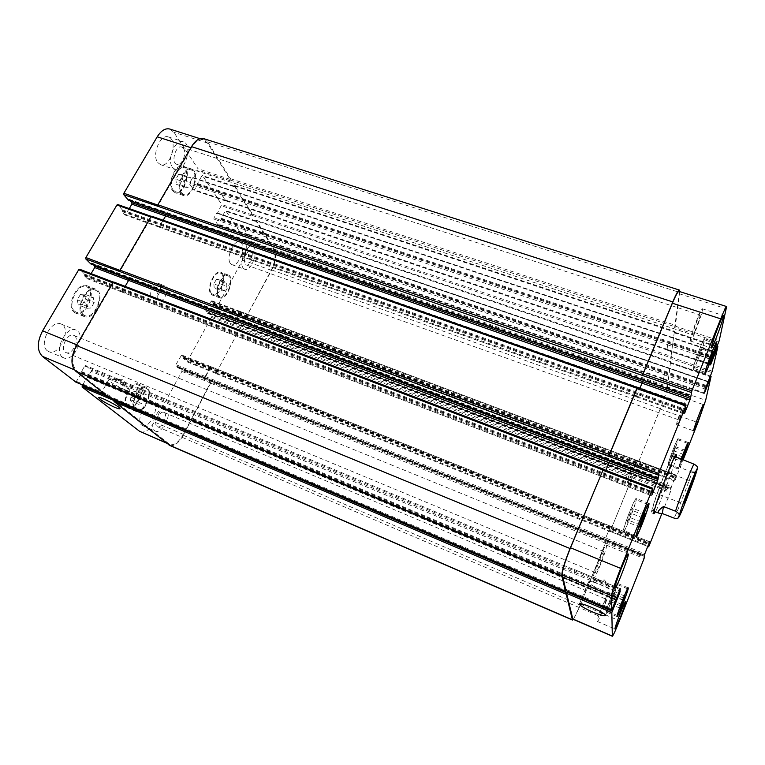 <?xml version="1.0" encoding="UTF-8"?>
<svg xmlns="http://www.w3.org/2000/svg" width="765" height="765" viewBox="0 0 765 765"><rect width="100%" height="100%" fill="white"/><g stroke="black" fill="none" stroke-linecap="round" stroke-linejoin="round"><path stroke-width="0.57" stroke-dasharray="3.83 2.87" d="M674.194 455.223L674.166 453.712C672.559 451.054 648.749 513.812 651.713 512.894C653.262 514.807 672.923 464.317 674.194 455.223M673.372 457.298L673.343 455.902C671.852 453.473 649.82 511.527 652.555 510.704C653.97 512.502 672.215 465.646 673.372 457.298M676.26 456.982C674.338 466.268 660.176 503.609 655.452 511.833M627.31 481.893L627.424 482.371C628.514 483.337 637.197 460.444 635.744 460.434L635.581 460.482C634.204 460.979 627.204 479.081 627.31 481.893M124.312 389.5C127.679 390.886 129.562 391.355 129.945 390.886L129.821 390.399C128.587 387.941 111.881 379.211 109.185 379.622L108.726 379.803C110.074 382.098 115.266 385.33 124.312 389.5M601.539 590.044C609.036 593.066 613.329 594.118 614.438 593.181L614.123 592.378C611.914 589.117 592.531 580.769 589.107 581.572L588.419 581.945C588.907 583.705 593.277 586.401 601.539 590.044M670.934 457.346L675.218 446.617L670.934 457.346L681.127 461.123L681.988 459.708L680.401 467.721L692.105 472.082C687.41 486.263 676.566 513.937 674.061 518.096M695.375 472.292L696.867 470.437M680.305 458.474L679.024 459.382C678.765 460.855 679.224 463.628 680.401 467.721M138.503 404.264L141.831 403.471L144.499 398.622L143.877 394.52L140.559 395.276L137.853 400.162L138.503 404.264L130.7 400.956L134.047 400.181L141.831 403.471M134.047 400.181L136.725 395.352L144.499 398.622M136.725 395.352L136.084 391.259L143.877 394.52M136.084 391.259L132.737 391.986L140.559 395.276M132.737 391.986L130.031 396.863L137.853 400.162M130.031 396.863L130.7 400.956M221.735 290.901L224.47 290.671L226.87 286.273L226.564 282.075L223.829 282.266L221.41 286.693L221.735 290.901L214.21 288.109L216.973 287.898L224.47 290.671M216.973 287.898L219.373 283.509L226.87 286.273M219.373 283.509L219.039 279.311L226.564 282.075M219.039 279.311L216.285 279.493L223.829 282.266M216.285 279.493L213.856 283.901L221.41 286.693M213.856 283.901L214.21 288.109M184.795 187.167L188.066 187.435L190.829 182.606L190.351 177.48L187.071 177.155L184.279 182.013L184.795 187.167L176.399 184.327L179.708 184.604L188.066 187.435M179.708 184.604L182.472 179.804L190.829 182.606M182.472 179.804L181.965 174.678L190.351 177.48M181.965 174.678L178.656 174.344L187.071 177.155M178.656 174.344L175.854 179.182L184.279 182.013M175.854 179.182L176.399 184.327M86.98 308.324L91.054 307.951L94.181 302.567L93.273 297.509L89.199 297.834L86.034 303.256L86.98 308.324L78.25 304.872L82.362 304.518L91.054 307.951M82.362 304.518L85.489 299.153L94.181 302.567M85.489 299.153L84.552 294.104L93.273 297.509M84.552 294.104L80.44 294.401L89.199 297.834M80.44 294.401L77.275 299.803L86.034 303.256M77.275 299.803L78.25 304.872M181.544 192.828L183.743 194.559C192.149 198.02 200.009 172.326 191.231 169.973C184.394 166.971 176.16 186.354 181.544 192.828M173.139 189.969C167.688 183.476 175.902 164.159 182.816 167.191C191.69 169.572 183.877 195.199 175.376 191.699L173.139 189.969M181.056 193.669L183.437 195.534C192.512 199.273 200.994 171.523 191.508 168.989C184.136 165.737 175.242 186.689 181.056 193.669M172.661 190.81L175.07 192.675C184.25 196.452 192.684 168.778 183.093 166.206C175.634 162.926 166.751 183.81 172.661 190.81M83.299 314.654L84.838 315.62C94.478 320.086 105.293 293.406 95.185 290.117C86.722 285.976 75.659 308.706 83.299 314.654M74.568 311.173C66.832 305.197 77.887 282.553 86.445 286.732C96.658 290.059 85.871 316.653 76.127 312.149L74.568 311.173M82.754 315.591L84.408 316.634C94.822 321.453 106.498 292.641 95.577 289.094C86.435 284.609 74.492 309.184 82.754 315.591M74.014 312.11L75.687 313.153C86.225 318.02 97.872 289.304 86.837 285.708C77.6 281.195 65.656 305.665 74.014 312.11M135.357 409.964L136.141 410.442C143.409 414.085 153.784 390.925 146.086 388.304C139.479 384.785 129.065 405.708 135.357 409.964M127.545 406.636C121.176 402.352 131.59 381.505 138.283 385.053C146.067 387.712 135.701 410.795 128.348 407.114L127.545 406.636M134.889 410.815L135.73 411.321C143.581 415.261 154.788 390.246 146.469 387.415C139.335 383.609 128.09 406.225 134.889 410.815M127.076 407.487L127.937 407.994C135.883 411.972 147.071 387.033 138.666 384.164C131.437 380.329 120.191 402.868 127.076 407.487M218.914 296.065L220.244 297.069C226.765 300.033 234.817 277.829 227.941 275.84C222.405 273.143 214.343 291.169 218.914 296.065M211.379 293.263C206.741 288.338 214.802 270.37 220.397 273.095C227.358 275.113 219.326 297.26 212.727 294.267L211.379 293.263M218.494 296.839L219.918 297.91C226.966 301.114 235.668 277.131 228.238 274.989C222.261 272.072 213.55 291.551 218.494 296.839M210.958 294.028L212.412 295.108C219.536 298.34 228.209 274.425 220.693 272.244C214.649 269.299 205.938 288.721 210.958 294.028M243.127 268.018L244.666 269.251C251.484 272.273 259.689 248.386 252.498 246.407C246.818 243.691 238.613 262.577 243.127 268.018M252.058 251.589C254.764 255.089 249.725 266.593 246.196 264.939C241.75 263.762 246.846 248.874 251.054 250.767L252.058 251.589M230.38 263.437L231.958 264.68C238.919 267.75 247.076 243.959 239.741 241.931C233.937 239.177 225.742 257.958 230.38 263.437M141.745 425.12L142.481 425.56C149.873 429.308 160.793 405.221 152.952 402.533C146.191 398.89 135.242 420.855 141.745 425.12M154.664 430.685L155.391 431.116C162.629 434.807 173.559 410.585 165.871 407.965C159.254 404.379 148.305 426.468 154.664 430.685M164.446 412.689C168.262 415.443 161.549 428.907 157.427 426.736C152.665 425.12 159.503 410.05 163.93 412.373L164.446 412.689M62.367 357.054L63.677 357.838C74.262 362.926 87.057 333.846 75.945 330.04C66.45 325.221 53.426 350.972 62.367 357.054M74.645 335.911C80.009 339.889 72.015 355.524 66.096 352.589C59.23 350.255 67.234 332.163 73.708 335.347L74.645 335.911M47.392 350.8L48.731 351.584C59.517 356.758 72.273 327.85 60.971 323.968C51.284 319.072 38.269 344.661 47.392 350.8M157.733 162.524L160.497 164.657C170.394 168.625 178.723 139.67 168.405 136.954C160.449 133.559 151.489 154.989 157.733 162.524M172.517 167.43L175.204 169.553C184.92 173.464 193.344 144.375 183.218 141.726C175.415 138.369 166.426 159.923 172.517 167.43M183.523 148.467C187.167 153.296 181.63 166.359 176.801 164.312C170.557 162.754 175.759 144.623 181.764 147.043L183.523 148.467M140.502 431.833C145.092 432.99 149.701 429.701 154.31 421.974L181.888 371.379L181.984 370.26L178.809 367.133L177.949 367.841L175.826 365.775L175.912 364.637L181.63 354.97L183.763 357.112L183.543 358.479L186.746 361.721L187.425 361.223L211.331 317.379L211.436 316.251L208.529 312.78L207.717 313.43L205.766 311.126L205.862 309.978L211.37 300.626L213.349 303.017L213.119 304.384L215.988 307.913L216.705 307.53L242.601 260.043C246.665 251.628 247.391 244.704 244.762 239.282L225.665 210.576L221.056 218.178L221.037 219.555L218.446 224.202L217.69 224.518L213.942 219.096L214.047 217.843L216.677 213.148L217.537 212.986L221.697 204.504L202.62 175.711L201.807 175.988L197.504 183.523L197.504 185.015L194.071 190.322L189.682 184.097L189.777 182.739L192.598 177.824L193.545 177.7L197.896 170.107L198.001 168.749L173.808 132.259L169.811 129.046M75.917 382.137L81.654 373.004L81.539 371.58L84.686 366.1L85.603 365.527L91.217 370.097L91.178 371.388L82.524 384.958M91.131 273.621L87.497 278.814L84.322 275.744L84.523 274.023L79.761 269.318M90.719 263.849L91.685 263.036L93.588 264.958M129.266 208.606L124.991 214.994L122.056 211.58L122.276 209.859L117.934 204.676L152.283 216.791L151.307 217.155L120.411 270.552L120.344 272.015M128.3 200.057L129.122 199.311L130.394 200.832M151.853 297.537L152.809 298.197C157.886 300.53 163.767 285.039 158.422 283.413C154.033 281.291 148.085 294.056 151.853 297.537M609.476 603.7L614.295 591.651L609.476 603.7L620.281 608.28M620.989 605.985L610.709 601.644M623.245 599.913L613.1 595.648M625.082 596.174L614.295 591.651M623.924 598.211L613.081 593.659M621.515 604.293L610.661 599.712M681.892 459.956L671.756 456.208M683.48 454.4L673.889 450.862M685.392 450.346L675.218 446.617M684.646 451.465L674.414 447.707M682.495 456.868L672.263 453.09M681.127 461.123L681.672 459.411M696.466 360.124L701.323 348.075L696.466 360.124L708.323 364.13M708.61 363.232L697.25 359.397M710.704 357.102L699.669 353.401M713.152 352.024L701.323 348.075M712.454 352.713L700.549 348.735M710.025 358.795L698.11 354.788M627.032 522.036L628.352 520.171L632.598 508.266L631.297 510.054L627.032 522.036L639.731 527.066M640.381 524.924L628.352 520.171M642.896 517.943L631.115 513.325M645.278 513.219L632.598 508.266M644.063 515.046L631.297 510.054M641.271 522.007L628.505 516.977M693.616 367.181L693.616 368.328C694.687 369.399 705.684 339.65 704.163 339.794C703.389 338.637 694.41 361.941 693.616 367.181M693.195 368.233L693.195 369.466C694.343 370.623 706.229 338.503 704.584 338.646C703.752 337.394 694.046 362.591 693.195 368.233M623.771 530.107L623.886 530.585C625.187 531.828 637.503 499.641 635.705 499.698C634.692 498.235 623.571 526.54 623.771 530.107M623.284 531.312L623.408 531.818C624.814 533.157 638.115 498.407 636.184 498.455C635.084 496.877 623.054 527.477 623.284 531.312M606.655 610.757L606.721 610.948C607.62 611.962 618.359 584.288 617.02 584.412C616.294 583.207 606.243 608.73 606.655 610.757M606.234 611.809L606.31 612.01C607.286 613.1 618.875 583.226 617.432 583.36C616.647 582.041 605.775 609.638 606.234 611.809M668.428 463.619L668.447 464.221C669.222 465.11 678.871 439.55 677.694 439.712C677.121 438.708 668.84 460.061 668.428 463.619M681.29 459.077L678.612 468.008L682.39 459.851M668.055 464.556L668.075 465.197C668.916 466.153 679.33 438.555 678.067 438.728C677.446 437.637 668.486 460.731 668.055 464.556M682.437 459.87L678.239 468.993L681.242 459.038M661.888 513.535L670.255 492.402L671.431 486.645L676.069 475.065L675.017 480.372L683.04 460.09M676.614 423.915L676.633 424.709C677.551 425.684 687.735 398.489 686.396 398.632C685.717 397.551 677.14 419.698 676.614 423.915M684.551 404.14L684.551 403.595C683.996 402.926 677.627 419.947 678.488 419.775C678.938 420.377 684.149 406.932 684.551 404.14M690.432 339.584L690.479 341.047C691.914 342.318 704.23 308.687 702.289 308.773C701.237 307.415 691.264 333.339 690.432 339.584M700.061 315.935L700.052 314.922C699.181 314.071 691.474 335.147 692.727 334.946C693.406 335.701 699.43 320.066 700.061 315.935M593.038 578.77L593.191 579.115C594.826 580.568 608.558 545.196 606.377 545.149C605.048 543.408 592.244 575.624 593.038 578.77M603.996 551.852L603.891 551.584C602.944 550.542 594.328 572.717 595.715 572.65C596.585 573.587 604.331 554.137 603.996 551.852M597.35 621.295L597.427 621.476C598.431 622.557 609.6 593.889 608.137 593.984C607.314 592.684 596.777 619.344 597.35 621.295M606.167 599.33L606.119 599.186C605.536 598.412 598.546 616.361 599.473 616.246C600.018 616.953 606.425 600.764 606.167 599.33M158.317 300.014C154.597 296.543 160.545 283.739 164.896 285.842C170.193 287.458 164.303 302.978 159.263 300.674L158.317 300.014M678.985 291.36L679.215 293.731L674.644 327.583L718.708 342.137M165.737 214.487L165.728 216.046L158.91 227.052L636.279 396.882L639.779 388.735M603.413 476.203L605.851 470.332L602.935 477.064L603.413 476.203L651.637 494.735M108.114 396.748L108.946 396.117L566.071 590.437L566.454 589.519L565.966 590.456M574.62 569.638L574.018 570.757L574.525 569.858L574.611 574.046L575.127 572.45L574.62 569.638L620.281 588.687M169.792 445.45C174.191 446.511 178.685 443.117 183.256 435.266L211.159 382.223L605.957 541.773L580.597 604.207C576.647 613.721 574.056 618.703 572.842 619.143M605.689 537.996L610.613 526.148L605.689 537.996L644.828 553.784M240.459 327.506L215.902 373.569L240.459 327.506L632.512 476.662L610.193 531.388L647.745 546.44M632.665 471.938L637.388 460.549L632.665 471.938L671.431 486.645M255.644 220.703L255.309 221.324L256.026 221.018L273.688 249.38C276.098 254.774 275.276 261.735 271.212 270.255L245.077 319.129L271.738 269.988C275.802 261.467 276.634 254.516 274.214 249.122L256.227 220.272L255.644 220.703L670.475 362.323L667.405 386.899C666.525 391.766 664.106 399.158 660.166 409.074L636.604 466.679L674.701 481.013M663.504 379.383L664.546 373.253L663.504 379.383L704.24 393.535M233.966 185.895L233.602 186.545L234.386 186.249L252.192 214.86L252.058 216.122L252.536 214.229L234.587 185.455L233.966 185.895L674.319 331.953L670.733 358.565L711.804 372.545M666.889 350.054L668.046 343.131L666.889 350.054L710.551 364.819M637.264 387.845L686.195 405.192M636.26 396.71L639.75 388.725M679.712 291.589L675.447 325.316L674.644 327.583M674.319 331.953L670.733 358.565M670.475 362.323L667.663 386.488C666.774 391.345 664.364 398.728 660.424 408.644L636.595 466.631M632.492 476.882L610.193 531.388M605.966 541.955L580.31 605.125L573.406 619.392M203.767 138.647L207.573 141.841L230.447 178.666L229.949 180.693L230.074 179.335L207.468 143.017L203.681 139.842C199.436 138.828 195.343 141.496 191.413 147.836L158.221 205.211L158.126 206.693M128.692 278.929L128.711 280.459L121.568 291.924L602.906 476.939M113.88 282.103L114.272 282.514L113.23 282.964L77.284 345.082C71.614 356.471 71.394 365.02 76.605 370.738L108.372 395.935L109.366 395.371L76.768 381.525M123.347 385.082L123.414 383.781L118.078 379.306L117.179 379.899L118.173 379.124L123.509 383.6L123.347 385.082L574.611 574.046M114.444 399.454L114.396 400.717L169.868 444.551C174.267 445.622 178.752 442.227 183.332 434.377L210.901 381.965L181.984 370.26M210.92 366.703L205.135 377.652L205.173 376.447L210.853 366.626L610.623 526.234L210.997 366.751M240.612 311.699L234.932 322.266L234.989 321.032L240.449 311.546L637.388 460.654M244.676 228.228L244.542 229.49L248.051 234.874L248.778 234.549L248.099 235.142L244.456 229.653L244.676 228.228L664.546 373.253M222.003 193.363L221.879 194.721L225.818 200.774L226.622 200.468L225.895 201.08L221.783 194.893L222.003 193.363L668.046 343.131M163.165 220.244L159.598 226.45L158.642 226.822M152.283 216.791L637.283 387.559M125.164 286.378L122.352 291.274L121.329 291.733M108.946 396.117L109.366 395.371M679.215 293.731L726.444 308.821M636.7 396.127L684.436 413.09M636.26 396.796L684.293 413.884M602.916 477.006L651.522 495.701M566.454 589.519L612.249 608.969M574.104 570.527L619.851 589.633M575.127 572.45L619.325 590.934M574.706 573.817L618.789 592.273M580.597 604.207L619.421 620.798M605.584 542.949L644.073 558.536M605.957 541.773L644.484 557.35M605.306 539.201L644.417 554.988M610.231 526.894L649.303 542.49M610.623 526.186L649.638 541.754M610.575 530.681L649.007 546.076M632.12 477.857L670.255 492.402M632.512 476.662L670.676 491.197M632.263 473.153L671.01 487.869M637.044 461.209L675.744 475.754M637.398 460.597L676.059 475.113M636.949 466.019L675.017 480.372M660.166 409.074L697.91 422.548M667.405 386.899L705.674 400.267M670.494 362.543L711.096 376.409M670.169 363.069L710.14 376.734M663.848 378.838L704.374 392.904M664.039 374.793L705.225 389.041M664.469 373.444L705.693 387.683M671.173 357.217L712.282 371.178M674.338 332.211L717.857 346.65M673.994 332.737L716.786 346.947M667.243 349.509L710.695 364.188M667.491 344.795L711.689 359.665M667.96 343.332L712.196 358.183M675.113 326.11L719.215 340.655M191.413 147.836L190.906 147.674M207.468 143.017L173.808 132.259M158.221 205.211L157.733 205.039M159.684 226.555L125.795 214.516M158.728 226.928L124.81 214.86M151.307 217.155L150.791 216.983M120.411 270.552L119.914 270.37M122.448 291.369L88.396 278.288M121.425 291.828L87.344 278.718M113.23 282.964L112.713 282.773M114.272 282.514L113.23 282.113M77.284 345.082L76.768 344.862M76.605 370.738L74.358 369.791M108.372 395.935L105.417 394.683M117.284 379.717L84.686 366.1M118.259 379.172L85.69 365.584M123.509 383.6L91.217 370.097M123.452 384.891L91.178 371.388M114.396 400.717L113.899 400.506M114.454 399.426L107.884 396.633M168.979 444.025L166.321 442.868M183.332 434.377L154.31 421.974M210.796 383.083L181.888 371.379M205.077 377.585L175.826 365.775M205.173 376.447L175.912 364.637M210.184 367.143L180.942 355.467M210.939 366.684L181.716 355.027M216.313 372.794L187.425 361.223M215.577 373.243L186.67 361.663M240.105 328.348L211.331 317.379M240.229 327.219L211.436 316.251M234.874 322.189L205.766 311.126M234.989 321.032L205.862 309.978M239.837 312.015L210.738 301.085M240.554 311.623L211.475 300.702M245.45 318.374L216.705 307.53M244.752 318.766L215.988 307.913M271.212 270.255L242.601 260.043M273.688 249.38L244.762 239.282M256.026 221.018L225.809 210.7M255.309 221.324L225.063 210.997M248.692 234.702L218.446 224.202M247.965 235.027L217.69 224.518M244.456 229.653L213.942 219.096M244.59 228.391L214.047 217.843M252.192 214.86L221.697 204.504M252.058 216.122L221.582 205.756M234.386 186.249L202.62 175.711M233.602 186.545L201.807 175.988M226.526 200.631L194.721 189.892M225.732 200.946L193.899 190.179M221.783 194.893L189.682 184.097M221.907 193.526L189.777 182.739M230.074 179.335L198.001 168.749M229.949 180.693L197.896 170.107M87.449 376.954L615.968 599.636L87.401 376.935M615.777 600.123L86.952 377.222M87.583 377.069L616.8 600.056L87.631 377.097M88.08 376.81L616.141 599.205M123.414 383.781L575.031 572.679M118.154 379.364L574.525 569.858M117.179 379.899L574.018 570.757M81.539 371.58L617.059 596.633M81.52 372.23L616.819 597.322M81.673 372.354L616.819 597.389M81.654 373.004L616.59 598.077M84.523 274.023L652.449 491.685M84.504 274.74L652.182 492.459M84.341 275.027L652.038 492.823M84.322 275.744L651.78 493.597M122.352 291.274L603.413 476.126M91.762 263.084L658.283 477.303M91.236 263.294L658.091 477.723M91.073 263.571L657.948 478.087M122.276 209.859L685.44 409.342M122.247 210.585L685.172 410.136M122.084 210.853L685.038 410.48M122.056 211.58L684.771 411.274M159.598 226.45L636.71 396.031M129.218 199.388L690.977 395.696M128.73 199.55L690.824 396.041M128.577 199.818L690.68 396.385M207.573 141.841L679.626 292.45M230.447 178.666L675.447 325.316M230.322 180.033L674.969 326.789M193.545 177.7L714.921 351.613M193.124 177.834L714.72 351.871M193.019 177.681L714.778 351.747M192.598 177.824L714.653 352.034M221.879 194.721L667.577 344.594M225.818 200.774L666.965 349.863M226.622 200.468L667.329 349.309M197.504 185.015L712.33 357.848M197.561 184.346L712.617 357.131M197.446 184.193L712.664 357.006M197.504 183.523L712.951 356.289M234.75 185.599L674.663 331.427M252.536 214.229L671.479 356.461M252.402 215.491L671.039 357.819M217.537 212.986L708.266 381.458M217.155 213.139L708.074 381.725L217.231 213.206M217.059 212.995L708.122 381.611M216.677 213.148L707.998 381.898M244.542 229.49L664.116 374.601M248.051 234.874L663.58 379.191M248.778 234.549L663.924 378.646M221.037 219.555L705.99 386.956M221.095 218.933L706.248 386.306M220.999 218.79L706.296 386.191M221.056 218.178L706.554 385.531M256.371 220.387L670.8 361.797M274.214 249.122L667.663 386.488M271.738 269.988L660.424 408.644M245.68 318.67L636.929 466.248M244.982 319.062L636.585 466.86M213.119 304.384L675.199 478.355M213.167 303.81L675.409 477.743M213.292 303.581L675.524 477.465M213.349 303.017L675.734 476.853M239.904 312.091L637.035 461.276M235.046 321.109L632.655 471.995M234.932 322.266L632.263 473.219M207.669 313.392L670.704 489.552M208.032 313.201L670.867 489.227M208.166 312.971L670.972 488.95M208.529 312.78L671.135 488.615L208.482 312.742M240.334 328.644L632.11 478.077M216.562 373.062L610.585 530.872M215.826 373.511L610.193 531.579M183.543 358.479L648.519 544.489M183.59 357.915L648.749 543.896M183.715 357.676L648.863 543.609M183.763 357.112L649.093 543.026M210.251 367.21L610.231 526.942M205.24 376.514L605.689 538.044M205.135 377.652L605.306 539.249M177.91 367.822L644.254 556.337L177.949 367.841M178.293 367.592L644.312 555.906M178.427 367.353L644.35 555.581M178.809 367.133L644.398 555.16L178.771 367.104M211.054 383.341L605.584 543.131M183.256 435.266L580.31 605.125M651.713 512.894L653.97 513.774M674.166 453.712L676.442 454.544M635.581 460.482L624.862 468.849L627.329 482.227M627.424 482.371L683.853 504.001M635.744 460.434L692.325 481.682M129.821 390.399L122.773 379.287L109.185 379.622M108.726 379.803L98.666 397.647M129.945 390.886L120.029 408.711M614.123 592.378L604.446 579.994L589.107 581.572M588.419 581.945L579.411 604.015M614.438 593.181L605.507 615.509M652.555 510.704L654.161 511.326M673.343 455.902L674.96 456.504M191.231 169.973L182.816 167.191M183.743 194.559L175.376 191.699M191.508 168.989L183.093 166.206M183.437 195.534L175.07 192.675M95.185 290.117L86.445 286.732M84.838 315.62L76.127 312.149M95.577 289.094L86.837 285.708M84.408 316.634L75.687 313.153M146.086 388.304L138.283 385.053M136.141 410.442L128.348 407.114M146.469 387.415L138.666 384.164M135.73 411.321L127.937 407.994M227.941 275.84L220.397 273.095M220.244 297.069L212.727 294.267M228.238 274.989L220.693 272.244M219.918 297.91L212.412 295.108M231.958 264.68L244.666 269.251M239.741 241.931L252.498 246.407M142.481 425.56L155.391 431.116M152.952 402.533L165.871 407.965M48.731 351.584L63.677 357.838M60.971 323.968L75.945 330.04M160.497 164.657L175.204 169.553M168.405 136.954L183.218 141.726M715.696 343.609L704.163 339.794M705.072 372.239L693.616 368.328M716.48 342.577L704.584 338.646M704.995 373.502L693.195 369.466M648.003 504.46L635.705 499.698M636.145 535.471L623.886 530.585M648.892 503.38L636.184 498.455M636.088 536.877L623.408 531.818M627.52 588.782L617.02 584.412M617.221 615.423L606.721 610.948M628.228 587.845L617.432 583.36M617.097 616.619L606.31 612.01M687.63 443.337L677.694 439.712M678.612 468.008L668.447 464.221M688.261 442.447L678.067 438.728M678.239 468.993L668.075 465.197M676.633 424.709L693.683 430.848M686.396 398.632L703.523 404.647M246.196 264.939L678.488 419.775M251.054 250.767L684.551 403.595M690.479 341.047L711.44 348.027M702.289 308.773L723.422 315.572M176.801 164.312L692.727 334.946M181.764 147.043L700.052 314.922M593.191 579.115L614.984 588.218M606.377 545.149L628.199 553.994M66.096 352.589L595.715 572.65M73.708 335.347L603.891 551.584M597.427 621.476L615.012 629.05M608.137 593.984L625.722 601.376M157.427 426.736L599.473 616.246M163.93 412.373L606.119 599.186M152.809 298.197L159.263 300.674M158.422 283.413L164.896 285.842M684.293 413.97L636.279 396.882M651.531 495.749L602.935 477.064M620.3 588.677L574.611 569.609M649.657 541.735L610.613 526.148M647.735 546.459L610.202 531.417M676.069 475.065L637.388 460.549M674.701 481.051L636.604 466.679M710.398 376.084L670.484 362.457M704.23 393.612L663.513 379.459M717.054 346.287L674.328 332.115M710.551 364.905L666.898 350.15M203.681 139.842L200.028 138.675M158.91 227.052L124.991 214.994M152.101 216.658L151.24 216.352M121.568 291.924L87.497 278.814M114.128 282.409L113.268 282.084M108.448 395.983L105.455 394.711M118.173 379.124L85.603 365.527M169.868 444.551L166.732 443.203M210.853 366.626L181.63 354.97M215.644 373.301L186.746 361.721M240.449 311.546L211.37 300.626M244.848 318.833L216.084 307.979M255.883 220.894L225.665 210.576M248.099 235.142L217.834 224.623M234.224 186.115L202.438 175.567M225.895 201.08L194.071 190.322M118.078 379.306L574.515 569.839M121.472 291.828L602.935 476.987M91.685 263.036L658.302 477.284M158.824 226.947L636.279 396.796M129.122 199.311L691.005 395.658M193.22 177.91L714.701 351.919M192.933 177.604L714.806 351.709M225.981 200.908L666.975 349.959M234.587 185.455L674.654 331.322M216.983 212.938L708.151 381.582M248.185 234.979L663.59 379.277M256.227 220.272L670.79 361.711M245.077 319.129L636.595 466.908M240.516 311.623L637.379 460.607M207.717 313.43L670.704 489.581M215.902 373.569L610.202 531.608"/><path stroke-width="1.15" d="M655.452 511.833L653.97 513.774C651.091 514.721 674.921 451.924 676.442 454.544L676.26 456.982M683.891 503.58C684.465 500.75 692.115 480.879 692.325 481.682C693.023 481.395 684.187 504.68 683.853 504.001L683.891 503.58M114.434 407.181C105.36 402.973 100.1 399.799 98.647 397.666C98.895 395.744 121.386 407.382 120.029 408.711C119.675 409.112 117.81 408.606 114.434 407.181M592.674 612.01C584.374 608.318 579.956 605.66 579.401 604.063C579.411 601.338 606.913 613.377 605.507 615.509C604.455 616.284 600.181 615.117 592.674 612.01M663.437 506.526L675.505 511.192C681.749 514.816 678.278 516.27 678.058 518.058C677.828 518.747 676.49 518.756 674.061 518.096L662.28 513.516L663.437 506.526C658.464 510.112 657.011 512.349 659.057 513.229L662.28 513.516M696.867 470.437L697.345 467.903C697.814 466.908 696.685 465.646 693.979 464.135L674.96 456.504M692.105 472.082L695.375 472.292M200.028 138.675L169.811 129.046C165.374 127.965 161.186 130.557 157.227 136.792L123.873 193.258L123.806 194.731L128.3 200.057M82.524 384.958L82.085 386.956L139.565 431.278L166.732 443.203M113.23 282.113L79.608 269.223L78.69 269.749L42.611 330.824C36.95 342.041 36.863 350.542 42.371 356.327L75.917 382.137M93.588 264.958L94.736 266.124L94.688 267.559L91.131 273.621M117.934 204.676L116.921 205.02L85.9 257.547L85.852 259L90.719 263.849M130.394 200.832L131.934 202.725L131.867 204.169L129.266 208.606M621.448 606.186L620.281 608.28L621.515 604.293L625.082 596.174L621.448 606.186L620.989 605.985M623.838 600.162L623.245 599.913M681.672 459.411L685.392 450.346L681.988 459.708M684.015 454.592L683.48 454.4M709.04 363.385L708.323 364.13L710.025 358.795L713.152 352.024L708.61 363.232M711.45 357.36L710.704 357.102M640.974 525.163L639.731 527.066L641.271 522.007L645.278 513.219L640.974 525.163L640.381 524.924M643.728 518.268L642.896 517.943M705.493 371.226L705.426 372.354C706.286 373.358 717.369 343.514 716.05 343.724C715.447 342.624 706.449 366.024 705.493 371.226M705.062 372.278C706.095 366.684 715.82 341.381 716.48 342.577C717.905 342.357 705.932 374.582 704.995 373.502L705.062 372.278M636.49 535.175L636.566 535.634C637.627 536.791 649.973 504.479 648.424 504.623C647.611 503.246 636.499 531.675 636.49 535.175M636.002 536.389C636.002 532.631 648.022 501.888 648.892 503.38C650.566 503.236 637.235 538.111 636.088 536.877L636.002 536.389M617.47 615.366L617.518 615.548C618.244 616.494 628.983 588.715 627.816 588.916C627.252 587.759 617.212 613.396 617.47 615.366M617.049 616.418C616.762 614.314 627.616 586.602 628.228 587.845C629.48 587.644 617.89 617.632 617.097 616.619L617.049 616.418M682.39 459.851L687.898 443.432L681.29 459.077M681.242 459.038C684.885 449.198 687.228 443.671 688.261 442.447C688.194 444.197 686.253 450.011 682.437 459.87M683.04 460.09L697.91 422.548L705.674 400.267L711.096 376.323L704.536 392.961L705.225 389.041L712.282 371.178L717.857 346.65L710.551 364.905L711.689 359.665L719.215 340.655L726.635 306.555C725.937 306.736 723.967 310.829 720.726 318.842L691.847 390.848L690.499 398.412L684.675 413.176L685.803 405.909L658.722 473.439L658.005 479.521L651.962 494.859L652.411 489.189L620.654 568.385C615.06 582.624 612.019 591.747 611.512 595.772L611.78 609.954L620.31 588.696L619.784 592.693L611.828 612.583L612.325 636.25C613.176 635.639 615.548 630.484 619.421 620.798L644.073 558.536L644.828 553.784L649.657 541.735L649.007 546.076L661.888 513.535M693.731 430.073C694.496 425.914 703.073 403.643 703.523 404.647C704.594 404.398 694.333 431.728 693.683 430.848L693.731 430.073M711.527 346.593C712.693 340.415 722.696 314.319 723.422 315.572C724.962 315.362 712.473 349.165 711.44 348.027L711.527 346.593M614.888 587.893C614.505 584.909 627.271 552.416 628.199 553.994C629.93 553.86 616.169 589.499 614.984 588.218L614.888 587.893M614.964 628.887C614.658 627.042 625.168 600.19 625.722 601.376C626.889 601.156 615.729 630.016 615.012 629.05L614.964 628.887M642.485 375.07L672.789 301.917C676.117 294.066 678.316 290.117 679.387 290.069L203.767 138.647C199.512 137.643 195.429 140.301 191.508 146.641L157.867 204.752L157.772 206.234L642.457 375.452L672.378 303.217C675.705 295.367 677.905 291.417 678.985 291.36L726.635 306.555M639.779 388.735L642.581 381.525L639.75 388.725M151.929 216.352L150.944 216.715L120.019 270.141L119.952 271.604L608.758 456.361L637.264 387.932M609.036 462.691L605.823 470.322L609.036 462.691L657.479 481.07M565.966 590.456L562.265 575.051C562.151 570.833 564.895 561.74 570.508 547.778L603.308 469.356L652.803 488.319M612.325 636.25L572.842 619.143L566.607 593.324L567.028 591.967L612.287 611.216M566.043 590.504L565.545 591.364L561.806 575.835C561.682 571.618 564.436 562.524 570.059 548.534L603.327 469.366M608.749 456.055L637.264 387.463L686.195 405.106M679.387 290.069L679.712 291.589M573.406 619.392L572.392 619.851L566.234 594.233L567.028 591.967M157.772 206.234L123.806 194.731M642.581 381.525L165.737 214.487L165.642 215.94L163.165 220.244M119.952 271.604L85.852 259M609.504 461.075L128.692 278.929L128.616 280.363L125.164 286.378M603.241 469.079L113.736 282.008L112.838 282.562L76.395 345.512C70.715 356.911 70.495 365.469 75.735 371.188L108.114 396.748M114.444 399.454L113.985 401.462L169.792 445.45L572.545 620.08M680.936 509.892C677.79 519.751 678.957 518.001 684.455 504.632L696.905 470.312C699.239 461.744 686.253 493.865 680.936 509.892M693.979 464.135C691.952 466.927 680.171 496.896 675.505 511.192M672.378 303.217L720.726 318.842M642.963 373.846L691.847 390.848M642.457 375.452L691.292 392.464M642.084 383.189L689.963 399.99M642.571 381.62L690.499 398.412M636.815 388.601L685.803 405.909M609.246 454.793L658.722 473.439M608.758 456.361L658.187 475.027M609.504 461.152L658.005 479.521M602.81 470.226L652.411 489.189M570.508 547.778L620.654 568.385M562.265 575.051L611.512 595.772M565.928 590.446L611.77 609.935L565.937 590.465M619.325 590.934L620.243 591.316M618.789 592.273L619.784 592.693M566.607 593.324L611.828 612.583M572.689 618.914L612.258 636.05M647.745 546.44L648.663 546.803M710.14 376.734L710.809 376.954M716.786 346.947L717.551 347.205M190.906 147.674L157.227 136.792M157.733 205.039L123.873 193.258M165.795 214.592L131.934 202.725M165.603 216.007L131.867 204.169M150.791 216.983L116.921 205.02M119.914 270.37L85.9 257.547M128.759 279.015L94.736 266.124M128.587 280.42L94.688 267.559M112.713 282.773L78.69 269.749M76.768 344.862L42.611 330.824M74.358 369.791L42.371 356.327M105.417 394.683L75.745 382.07M113.899 400.506L82.085 386.956M107.884 396.633L82.123 385.675M166.321 442.868L139.565 431.278M615.968 599.636L616.791 599.99L615.968 599.636M616.571 600.458L615.777 600.123M616.141 599.205L617.03 599.588M107.951 396.681L565.545 591.364M75.735 371.188L561.806 575.835M76.395 345.512L570.059 548.534M112.838 282.562L602.801 469.92M128.616 280.363L609.026 462.615M90.547 263.782L657.728 478.498L90.624 263.839M120.019 270.141L609.236 454.467M150.944 216.715L636.834 388.238M165.642 215.94L642.084 383.093M128.08 199.99L690.499 396.729M157.867 204.752L642.982 373.463M191.508 146.641L672.789 301.917M712.33 357.848L713.286 358.173M712.617 357.131L713.535 357.446M712.664 357.006L713.563 357.312M712.951 356.289L713.812 356.576M705.99 386.956L706.803 387.243M706.248 386.306L707.042 386.574M706.296 386.191L707.061 386.459M706.554 385.531L707.3 385.79M168.912 444.914L572.392 619.851M113.985 401.462L566.234 594.233M114.042 400.172L566.655 592.875M678.086 518.029C678.574 517.828 679.827 516.413 685.928 500.932C691.694 486.005 697.345 470.8 697.345 467.903M654.161 511.326L659.057 513.229M652.841 488.29L603.308 469.356M648.663 546.832L647.735 546.459M711.096 376.323L710.398 376.084M717.857 346.555L717.054 346.287M151.24 216.352L117.743 204.532M113.268 282.084L79.608 269.223M105.455 394.711L75.821 382.118M108.028 396.729L565.555 591.383M113.736 282.008L603.289 469.05M151.747 216.218L637.264 387.463M128.176 200.057L690.499 396.777"/></g></svg>

